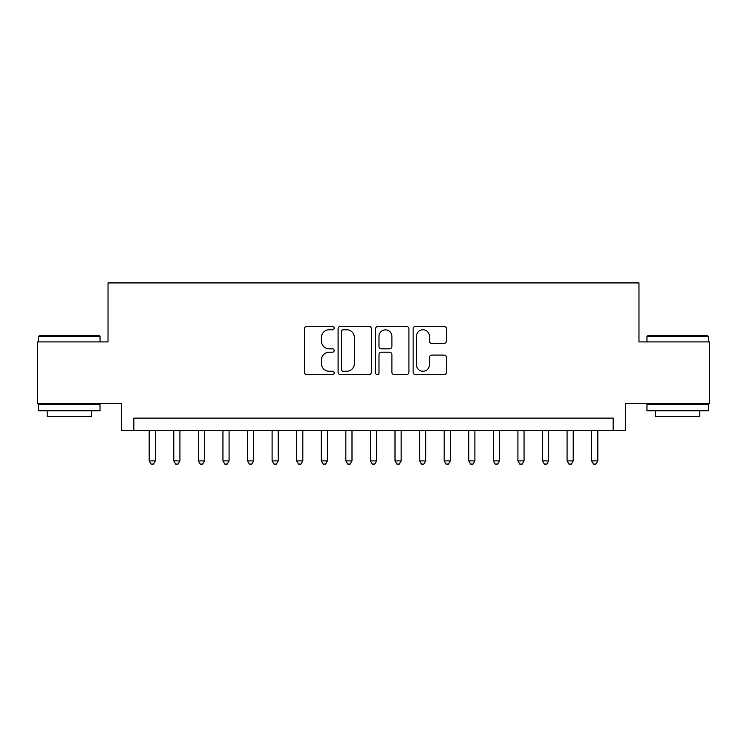 <?xml version="1.0" encoding="UTF-8"?>
<svg xmlns="http://www.w3.org/2000/svg" width="747" height="747" viewBox="0 0 747 747"><rect width="100%" height="100%" fill="white"/><g stroke="black" fill="none" stroke-linecap="round" stroke-linejoin="round"><path stroke-width="1.12" d="M334.17 328.073A1.69 1.69 0 0 0 332.48 326.392L306.849 326.392A2.409 2.409 0 0 0 304.431 328.801L304.431 372.23A2.409 2.409 0 0 0 306.849 374.649L332.48 374.649A1.69 1.69 0 0 0 334.17 372.958A1.69 1.69 0 0 0 332.48 371.268L329.166 371.268A7.722 7.722 0 0 1 321.443 363.546L321.443 359.923A7.722 7.722 0 0 1 329.166 352.201L332.48 352.201A1.69 1.69 0 0 0 334.17 350.52A1.69 1.69 0 0 0 332.48 348.83L329.166 348.83A7.722 7.722 0 0 1 321.443 341.108L321.443 337.485A7.722 7.722 0 0 1 329.166 329.763L332.48 329.763A1.69 1.69 0 0 0 334.17 328.073M444.017 343.396A2.409 2.409 0 0 0 446.426 340.987L446.426 328.801A2.409 2.409 0 0 0 444.017 326.392L415.547 326.392A2.409 2.409 0 0 0 413.128 328.801L413.128 372.23A2.409 2.409 0 0 0 415.547 374.649L444.017 374.649A2.409 2.409 0 0 0 446.426 372.23L446.426 357.514A2.409 2.409 0 0 0 444.017 355.105L431.831 355.105A2.409 2.409 0 0 0 429.413 357.514L429.413 364.816A6.452 6.452 0 0 1 422.961 371.268A6.452 6.452 0 0 1 416.509 364.816L416.509 336.225A6.452 6.452 0 0 1 422.961 329.763A6.452 6.452 0 0 1 429.413 336.225L429.413 340.987A2.409 2.409 0 0 0 431.831 343.396L444.017 343.396M613.166 430.403L625.463 430.403L625.463 403.371L709.65 403.371L709.65 341.911L638.974 341.911L638.974 282.917L108.026 282.917L108.026 341.911L37.35 341.911L37.35 403.371L121.537 403.371L121.537 430.403L613.166 430.403L613.166 418.115L133.834 418.115L133.834 430.403M371.39 328.801A2.409 2.409 0 0 0 368.971 326.392L340.501 326.392A2.409 2.409 0 0 0 338.092 328.801L338.092 372.23A2.409 2.409 0 0 0 340.501 374.649L368.971 374.649A2.409 2.409 0 0 0 371.39 372.23L371.39 328.801M378.029 326.392L406.499 326.392A2.409 2.409 0 0 1 408.908 328.801L408.908 372.23A2.409 2.409 0 0 1 406.499 374.649L394.313 374.649A2.409 2.409 0 0 1 391.895 372.23L391.895 354.62A2.409 2.409 0 0 0 389.486 352.201L381.4 352.201A2.409 2.409 0 0 0 378.99 354.62L378.99 372.958A1.69 1.69 0 0 1 377.3 374.649A1.69 1.69 0 0 1 375.61 372.958L375.61 328.801A2.409 2.409 0 0 1 378.029 326.392M343.162 329.763A1.69 1.69 0 0 0 341.472 331.453L341.472 369.578A1.69 1.69 0 0 0 343.162 371.268L346.655 371.268A7.722 7.722 0 0 0 354.377 363.546L354.377 337.485A7.722 7.722 0 0 0 346.655 329.763L343.162 329.763M391.895 336.337A6.452 6.452 0 0 0 385.443 329.885A6.452 6.452 0 0 0 378.99 336.337L378.99 346.412A2.409 2.409 0 0 0 381.4 348.83L389.486 348.83A2.409 2.409 0 0 0 391.895 346.412L391.895 336.337M149.195 430.403L149.195 460.89L155.339 460.89L155.339 430.403M155.339 460.89L153.499 464.083L151.043 464.083L149.195 460.89M39.32 335.767L99.295 335.767L100.033 336.505L38.583 336.505L39.32 335.767M69.303 410.738L38.583 410.738L38.583 404.594L100.033 404.594L100.033 410.738L69.303 410.738M91.433 410.738L91.433 416.396L47.182 416.396L47.182 410.738M647.705 335.767L707.68 335.767L708.417 336.505L646.967 336.505L647.705 335.767M677.697 410.738L646.967 410.738L646.967 404.594L708.417 404.594L708.417 410.738L677.697 410.738M699.818 410.738L699.818 416.396L655.567 416.396L655.567 410.738M173.78 430.403L173.78 460.89L179.924 460.89L179.924 430.403M179.924 460.89L178.075 464.083L175.62 464.083L173.78 460.89M198.357 430.403L198.357 460.89L204.501 460.89L204.501 430.403M204.501 460.89L202.661 464.083L200.205 464.083L198.357 460.89M222.942 430.403L222.942 460.89L229.086 460.89L229.086 430.403M229.086 460.89L227.237 464.083L224.782 464.083L222.942 460.89M247.518 430.403L247.518 460.89L253.663 460.89L253.663 430.403M253.663 460.89L251.823 464.083L249.367 464.083L247.518 460.89M272.104 430.403L272.104 460.89L278.248 460.89L278.248 430.403M278.248 460.89L276.399 464.083L273.944 464.083L272.104 460.89M296.68 430.403L296.68 460.89L302.824 460.89L302.824 430.403M302.824 460.89L300.985 464.083L298.529 464.083L296.68 460.89M321.266 430.403L321.266 460.89L327.41 460.89L327.41 430.403M327.41 460.89L325.571 464.083L323.106 464.083L321.266 460.89M345.842 430.403L345.842 460.89L351.996 460.89L351.996 430.403M351.996 460.89L350.147 464.083L347.691 464.083L345.842 460.89M370.428 430.403L370.428 460.89L376.572 460.89L376.572 430.403M376.572 460.89L374.733 464.083L372.267 464.083L370.428 460.89M395.004 430.403L395.004 460.89L401.158 460.89L401.158 430.403M401.158 460.89L399.309 464.083L396.853 464.083L395.004 460.89M419.59 430.403L419.59 460.89L425.734 460.89L425.734 430.403M425.734 460.89L423.894 464.083L421.429 464.083L419.59 460.89M444.176 430.403L444.176 460.89L450.32 460.89L450.32 430.403M450.32 460.89L448.471 464.083L446.015 464.083L444.176 460.89M468.752 430.403L468.752 460.89L474.896 460.89L474.896 430.403M474.896 460.89L473.056 464.083L470.601 464.083L468.752 460.89M493.337 430.403L493.337 460.89L499.482 460.89L499.482 430.403M499.482 460.89L497.633 464.083L495.177 464.083L493.337 460.89M517.914 430.403L517.914 460.89L524.058 460.89L524.058 430.403M524.058 460.89L522.218 464.083L519.763 464.083L517.914 460.89M542.499 430.403L542.499 460.89L548.643 460.89L548.643 430.403M548.643 460.89L546.795 464.083L544.339 464.083L542.499 460.89M567.076 430.403L567.076 460.89L573.22 460.89L573.22 430.403M573.22 460.89L571.38 464.083L568.925 464.083L567.076 460.89M591.661 430.403L591.661 460.89L597.805 460.89L597.805 430.403M597.805 460.89L595.957 464.083L593.501 464.083L591.661 460.89M38.583 341.911L38.583 336.505M52.589 404.594L52.589 403.371M86.017 404.594L86.017 403.371M100.033 341.911L100.033 336.505M646.967 341.911L646.967 336.505M660.983 404.594L660.983 403.371M694.411 404.594L694.411 403.371M708.417 341.911L708.417 336.505"/></g></svg>
